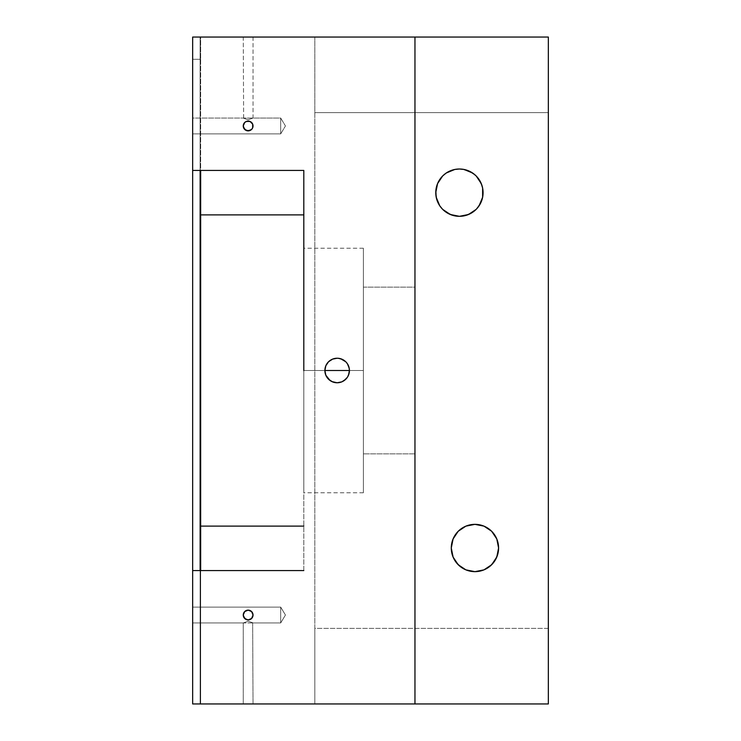 <?xml version="1.0" encoding="UTF-8"?>
<svg xmlns="http://www.w3.org/2000/svg" width="741" height="741" viewBox="0 0 741 741"><rect width="100%" height="100%" fill="white"/><g stroke="black" fill="none" stroke-linecap="round" stroke-linejoin="round"><path stroke-width="0.56" stroke-dasharray="3.71 2.78" d="M243.641 118.291L243.252 37.05L253.033 37.05L253.033 118.06L248.152 119.746L243.641 118.291L248.152 119.746L253.033 118.06L280.691 118.06L280.691 133.88L192.66 133.88L192.66 118.06L280.691 118.06L285.442 125.97L280.691 133.88L280.691 118.06L280.691 133.88L192.66 133.88L192.66 118.06L192.66 133.88L192.66 118.06L192.66 133.88L192.66 118.06L192.66 133.88L280.691 133.88L280.691 118.06L285.442 125.97L280.691 133.88L285.442 125.97L280.691 118.06L280.691 133.88L280.691 118.06L192.66 118.06L192.66 133.88L280.691 133.88L285.442 125.97L280.691 118.06L280.691 133.88L280.691 118.06L253.033 118.06L248.142 119.746L243.641 118.291L248.142 119.746L253.033 118.06L253.033 37.05L243.252 37.05L253.033 37.05L243.252 37.05L243.641 118.291M252.653 622.709L253.033 703.95L243.252 703.95L243.252 622.94L248.142 621.254L252.653 622.709L248.142 621.254L243.252 622.94L192.66 622.94L192.66 607.12L280.691 607.12L280.691 622.94L253.033 622.94L280.691 622.94L280.691 607.12L285.442 615.03L280.691 622.94L192.66 622.94L192.66 607.12L280.691 607.12L280.691 622.94L280.691 607.12L285.442 615.03L280.691 622.94L285.442 615.03L280.691 607.12L280.691 622.94L280.691 607.12L192.66 607.12L192.66 622.94L192.66 607.12L192.66 622.94L192.66 607.12L192.66 622.94L280.691 622.94L285.442 615.03L280.691 607.12L280.691 622.94L280.691 607.12L192.66 607.12L192.66 622.94L243.252 622.94L248.152 621.254L252.653 622.709L248.152 621.254L243.252 622.94L243.252 703.95L253.033 703.95L243.252 703.95L253.033 703.95L252.653 622.709M244.095 128.712L245.41 130.027M243.576 124.229L243.252 126.016M243.641 124.062L244.095 123.228M244.095 617.772L247.161 619.819M243.622 616.883L244.697 618.494M243.576 613.289L243.252 615.076M243.641 613.122L244.095 612.288M326.985 363.636L325.79 365.859M326.948 363.683L328.439 361.867M339.554 358.468L337.09 358.227M330.301 380.679L332.496 381.856M337.09 382.773L332.45 381.828L328.513 379.207M328.439 379.133L326.976 377.354M324.882 370.5L303.81 370.5L303.81 492.765L303.81 248.819L303.81 370.5L324.882 370.5L303.81 370.5L303.81 248.235L303.81 370.5L324.882 370.537M325.79 375.141L325.123 372.89M459.42 216.316A23.656 23.656 0 0 0 483.076 192.66A23.656 23.656 0 0 0 459.42 169.004A23.656 23.656 0 0 0 435.764 192.66A23.656 23.656 0 0 0 459.42 216.316L464.033 215.863L472.563 212.324L476.148 209.388L481.27 201.709L482.623 197.273L482.623 188.047L479.084 179.517L476.148 175.932L468.469 170.81L459.42 169.004L454.807 169.457L446.277 172.996L442.692 175.932L437.57 183.611L436.217 188.047L436.217 197.273M498.591 547.997L496.785 538.948L491.663 531.278L483.984 526.147L474.935 524.35A23.656 23.656 0 0 0 451.278 547.997A23.656 23.656 0 0 0 474.935 571.654L483.984 569.857L488.078 567.671L494.599 561.141L498.137 552.619M363.386 370.5L363.386 248.235L363.386 370.5L349.428 370.5L363.386 370.5L363.386 492.765L363.386 248.235L363.386 453.863L363.386 287.137L414.96 287.137L414.96 453.863L363.386 453.863L414.96 453.863L414.96 287.137L363.386 287.137L363.386 453.863L363.386 354.235L363.386 370.5L349.428 370.5L363.386 370.5L363.386 492.765L363.386 370.5M349.187 368.101L349.428 370.5M340.665 358.737L345.834 361.821L348.492 365.804M328.819 361.497L334.765 358.468M325.818 365.795L325.253 367.517M200.663 563.077L200.663 570.57L303.81 570.57L303.81 170.43L200.663 170.43L200.663 177.923M314.832 37.05L192.66 37.05L192.66 703.95L314.832 703.95L314.832 37.05L314.832 703.95L548.34 703.95L548.34 628.368L314.832 628.368L314.832 703.95L314.832 37.05L314.832 112.632L548.34 112.632L548.34 703.95L192.66 703.95L192.66 570.57L192.66 703.95L200.126 703.95L200.126 570.57L192.66 570.57L192.66 703.95L192.66 570.57L200.126 570.57L200.126 703.95L192.66 703.95L192.66 37.05L192.66 170.43L192.66 37.05L200.126 37.05L192.66 37.05L192.66 170.43L200.126 170.43L200.126 37.05L200.126 170.43L192.66 170.43L192.66 37.05L200.663 37.05L200.663 170.43L200.126 170.43L303.81 170.43L303.81 570.57L200.663 570.57L200.663 703.95L200.663 37.05L192.66 37.05L548.34 37.05L548.34 112.632L548.34 37.05L314.832 37.05M192.66 703.95L200.663 703.95L192.66 703.95M252.718 616.762L252.199 617.772M253.033 614.993L252.644 616.938M252.199 612.288L252.653 613.131M250.875 610.973L249.884 610.464M252.718 127.702L252.199 128.712M253.033 125.933L252.644 127.878M252.199 123.228L252.653 124.071M250.875 121.913L249.124 121.181M244.697 129.434L243.585 127.739M192.66 59.28L192.66 37.05L192.66 59.28L192.66 37.05L200.663 37.05L200.663 59.28L192.66 59.28L200.663 59.28L192.66 59.28L200.663 59.28L200.663 37.05L192.66 37.05L192.66 59.28M314.832 628.368L314.832 112.632L548.34 112.632L548.34 628.368L314.832 628.368M436.486 198.44L439.756 205.803L442.692 209.388L446.277 212.324L454.807 215.863M451.732 552.619L455.27 561.141L461.791 567.671L465.885 569.857L474.935 571.654A23.656 23.656 0 0 0 498.591 547.997A23.656 23.656 0 0 0 474.935 524.35L465.885 526.147L458.207 531.278L453.084 538.948L451.278 547.997M314.832 112.632L548.34 112.632L314.832 112.632M200.663 170.43L200.663 703.95L200.126 703.95L200.126 570.57L200.663 570.57L200.126 570.57L200.126 703.95L200.663 703.95L200.663 570.57M363.386 287.137L363.386 354.235L363.386 287.137M345.806 379.207L341.86 381.837L337.22 382.773M349.187 372.89L346.64 378.28M348.779 374.446L347.307 377.391M348.205 365.174L345.834 361.821M414.96 703.95L414.96 37.05L414.96 703.95M414.96 287.137L414.96 453.863L414.96 287.137M200.126 37.05L200.126 170.43L200.126 37.05L200.663 37.05L200.126 37.05M363.386 248.235L303.81 248.235M363.386 492.765L303.81 492.765"/><path stroke-width="1.11" d="M243.9 128.406L243.252 125.961L243.632 127.841L246.271 130.49L250.013 130.49L251.607 129.425L252.662 127.841L252.662 124.099L250.013 121.45L246.271 121.45L244.687 122.515L243.252 125.97L244.687 129.434L248.142 130.861A4.891 4.891 0 0 1 243.252 125.97A4.891 4.891 0 0 1 248.142 121.079L245.419 121.913L243.891 123.562M246.271 121.45L248.142 121.079L250.875 121.913M244.687 611.566L248.142 610.139A4.891 4.891 0 0 1 253.033 615.03A4.891 4.891 0 0 1 248.142 619.921L251.597 618.494L248.142 619.921L251.607 618.485L253.033 615.03L251.607 611.575L248.142 610.139L244.687 611.575L243.252 615.03L244.687 618.494L248.142 619.921A4.891 4.891 0 0 1 243.252 615.03A4.891 4.891 0 0 1 248.142 610.139L245.419 610.973L243.891 612.612M334.765 358.468L337.155 358.227L332.459 359.163L328.476 361.821L325.818 365.795L324.882 370.5L325.818 375.196L328.476 379.17L332.459 381.837L337.155 382.773A12.273 12.273 0 0 1 324.882 370.5A12.273 12.273 0 0 1 337.155 358.227L332.459 359.163L328.485 361.821L325.818 365.804L324.882 370.5L325.123 368.11M331.885 381.578L337.155 382.773L341.851 381.837L343.972 380.707L347.362 377.317L348.492 375.196L349.428 370.5L324.882 370.5L325.818 375.196L330.014 380.476M436.217 197.273L439.756 205.803L442.692 209.388L450.371 214.51L459.42 216.316A23.656 23.656 0 0 1 435.764 192.66A23.656 23.656 0 0 1 459.42 169.004A23.656 23.656 0 0 1 483.076 192.66A23.656 23.656 0 0 1 459.42 216.316L468.469 214.51L476.148 209.388L479.084 205.803L482.623 197.273L482.623 188.047L481.27 183.611L476.148 175.932L472.563 172.996L464.033 169.457L459.42 169.004L454.807 169.457L446.277 172.996L442.692 175.932L437.57 183.611L435.764 192.66L436.486 198.44M474.935 571.654A23.656 23.656 0 0 1 451.278 547.997A23.656 23.656 0 0 1 474.935 524.35A23.656 23.656 0 0 1 498.591 547.997A23.656 23.656 0 0 1 474.935 571.654L483.984 569.857L491.663 564.725L496.785 557.056L498.591 547.997L496.785 538.948L491.663 531.278L483.984 526.147L474.935 524.35L465.885 526.147L458.207 531.278L453.084 538.948L451.278 547.997L453.084 557.056L458.207 564.725L465.885 569.857L474.935 571.654M348.492 365.804L349.187 368.101L347.362 363.683L345.834 361.821L340.665 358.737M346.918 363.071L347.353 363.674M303.81 370.676L303.81 170.43L303.81 370.676M414.96 703.95L192.66 703.95L192.66 570.57L303.81 570.57L192.66 570.57L192.66 703.95L414.96 703.95L414.96 37.05L192.66 37.05L414.96 37.05L414.96 703.95L548.34 703.95L548.34 37.05L414.96 37.05L548.34 37.05L548.34 703.95L414.96 703.95M303.81 170.43L192.66 170.43L192.66 37.05L192.66 570.57L192.66 170.43L303.81 170.43M243.9 617.466L243.252 615.021L243.632 616.901L246.271 619.55M325.123 372.89L324.882 370.5L349.428 370.5L349.187 368.11M339.545 358.468L337.155 358.227A12.273 12.273 0 0 1 349.428 370.5A12.273 12.273 0 0 1 337.155 382.773L341.86 381.837L345.834 379.179L347.353 377.317M200.663 177.923L200.663 563.077M200.126 170.43L200.126 570.57L200.126 170.43M252.468 612.733L253.033 615.039L252.385 617.466M252.653 616.92L251.597 618.494M253.033 615.039L252.662 613.15M251.597 611.566L252.653 613.131M250.032 610.519L248.142 610.139L250.875 610.973M243.252 615.03L243.641 613.122M245.41 619.087L244.687 618.494M250.023 121.45L248.142 121.079A4.891 4.891 0 0 1 253.033 125.97A4.891 4.891 0 0 1 248.142 130.861L251.597 129.434L248.142 130.861L244.687 129.434M252.468 123.673L253.033 125.979L252.385 128.406M252.653 127.86L251.597 129.434M253.033 125.979L252.662 124.09M244.697 122.506L246.244 121.459M243.252 125.97L243.641 124.062M200.663 570.57L200.663 526.11L303.81 526.11L200.663 526.11L200.663 214.89L303.81 214.89L200.663 214.89L200.663 170.43M326.948 377.308L325.818 375.196M334.747 382.532L333.95 382.347M342.444 381.578L341.86 381.828M346.64 378.28L345.834 379.17M349.428 370.5L349.187 372.89M345.834 361.821L342.472 359.441L338.507 358.301M349.344 369.111L348.205 365.174M348.502 375.187L349.372 371.676M454.807 215.863L459.42 216.316M451.278 547.997L451.732 552.619M498.137 552.619L498.591 547.997M252.653 124.071L251.597 122.506"/></g></svg>

